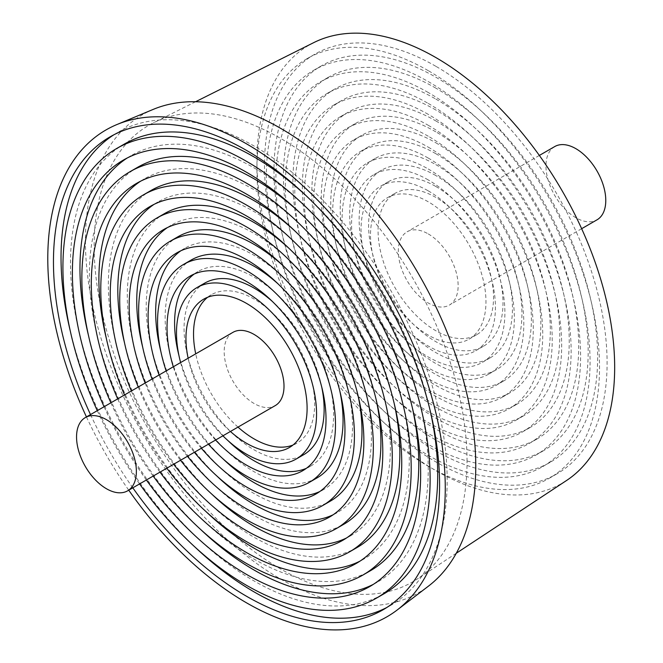 <?xml version="1.0" encoding="UTF-8"?>
<svg xmlns="http://www.w3.org/2000/svg" width="663" height="663" viewBox="0 0 663 663"><rect width="100%" height="100%" fill="white"/><g stroke="black" fill="none" stroke-linecap="round" stroke-linejoin="round"><path stroke-width="0.5" stroke-dasharray="3.31 2.49" d="M238 427.105A85.66 49.452 60 0 1 195.709 353.843M207.652 297.264A85.66 49.452 60 0 1 211.273 294.786A85.66 49.452 60 0 1 296.925 344.246A85.66 49.452 60 0 1 296.925 443.149A85.66 49.452 60 0 1 292.971 445.047M230.426 431.472A85.66 49.452 60 0 1 188.135 358.219M232.953 332.345A42.291 24.415 -120 0 0 226.464 366.233A42.291 24.415 -120 0 0 254.095 403.502A42.291 24.415 -120 0 0 275.244 405.599M204.577 283.2A99.044 57.184 -120 0 0 189.394 362.562A99.044 57.184 -120 0 0 254.095 449.837A99.044 57.184 -120 0 0 303.621 454.743M321.704 386.894A99.044 57.184 -120 0 0 272.377 301.466M180.601 362.57A99.044 57.184 -120 0 0 222.892 435.823M228.246 440.854A112.428 64.908 60 0 1 178.919 355.418M194.226 274.018A112.428 64.908 60 0 1 197.889 271.606A112.428 64.908 60 0 1 310.309 336.514A112.428 64.908 60 0 1 310.309 466.338A112.428 64.908 60 0 1 306.397 468.302M215.591 440.041A112.428 64.908 60 0 1 173.3 366.788M191.193 260.02A125.804 72.632 -120 0 0 171.908 360.829A125.804 72.632 -120 0 0 254.095 471.691A125.804 72.632 -120 0 0 317.005 477.924M339.804 390.93A125.804 72.632 -120 0 0 277.938 283.772M166.14 370.915A125.804 72.632 -120 0 0 208.431 444.177M222.685 458.547A139.189 80.364 60 0 1 160.819 351.382M180.817 250.788A139.189 80.364 60 0 1 184.505 248.426A139.189 80.364 60 0 1 323.693 328.79A139.189 80.364 60 0 1 323.693 489.518A139.189 80.364 60 0 1 319.806 491.523M201.37 448.254A139.189 80.364 60 0 1 159.07 374.993M177.808 236.84A152.573 88.088 -120 0 0 154.421 359.097A152.573 88.088 -120 0 0 254.095 493.545A152.573 88.088 -120 0 0 330.381 501.104M357.904 394.957A152.573 88.088 -120 0 0 283.499 266.078M152.084 379.037A152.573 88.088 -120 0 0 194.375 452.29M217.124 476.233A165.957 95.82 60 0 1 142.719 347.362M167.416 227.583A165.957 95.82 60 0 1 171.12 225.246A165.957 95.82 60 0 1 337.077 321.066A165.957 95.82 60 0 1 337.077 512.698A165.957 95.82 60 0 1 333.207 514.737M187.43 456.293A165.957 95.82 60 0 1 145.139 383.04M164.424 213.652A179.341 103.544 -120 0 0 136.934 357.365A179.341 103.544 -120 0 0 254.095 515.408A179.341 103.544 -120 0 0 343.766 524.284M375.996 398.977A179.341 103.544 -120 0 0 289.06 248.401M138.236 387.026A179.341 103.544 -120 0 0 180.527 460.279M211.563 493.91A192.726 111.268 60 0 1 124.627 343.335M154.023 204.378A192.726 111.268 60 0 1 157.736 202.066A192.726 111.268 60 0 1 350.462 313.334A192.726 111.268 60 0 1 350.462 535.878A192.726 111.268 60 0 1 346.6 537.933M173.656 464.249A192.726 111.268 60 0 1 131.365 390.996M151.04 190.472A206.11 119 -120 0 0 119.448 355.633A206.11 119 -120 0 0 254.095 537.262A206.11 119 -120 0 0 357.15 547.472M394.095 402.996A206.11 119 -120 0 0 294.629 230.724M124.52 394.949A206.11 119 -120 0 0 166.811 468.202M205.994 511.596A219.494 126.724 60 0 1 106.536 339.315M140.631 181.181A219.494 126.724 60 0 1 144.352 178.886A219.494 126.724 60 0 1 363.846 305.61A219.494 126.724 60 0 1 363.846 559.058A219.494 126.724 60 0 1 359.992 561.13M159.982 472.147A219.494 126.724 60 0 1 117.691 398.894M137.655 167.291A232.879 134.456 -120 0 0 101.961 353.901A232.879 134.456 -120 0 0 254.095 559.116A232.879 134.456 -120 0 0 370.534 570.652M412.187 407.016A232.879 134.456 -120 0 0 300.198 213.038M110.878 402.822A232.879 134.456 -120 0 0 153.17 476.075M200.425 529.273A246.263 142.18 60 0 1 88.436 335.296M127.238 157.985A246.263 142.18 60 0 1 130.967 155.697A246.263 142.18 60 0 1 377.23 297.878A246.263 142.18 60 0 1 377.23 582.238A246.263 142.18 60 0 1 373.385 584.327M146.374 480.004A246.263 142.18 60 0 1 104.074 406.75M124.271 144.111A259.647 149.904 -120 0 0 84.474 352.169A259.647 149.904 -120 0 0 254.095 580.97A259.647 149.904 -120 0 0 383.918 593.833M430.279 411.035A259.647 149.904 -120 0 0 305.759 195.361M97.287 410.67A259.647 149.904 -120 0 0 139.578 483.924M194.864 546.95A273.032 157.637 60 0 1 70.344 331.285M113.854 134.796A273.032 157.637 60 0 1 117.583 132.517A273.032 157.637 60 0 1 390.615 290.154A273.032 157.637 60 0 1 390.615 605.427A273.032 157.637 60 0 1 386.778 607.515M132.807 487.835A273.032 157.637 60 0 1 90.508 414.582M86.447 416.928A281.062 162.269 -120 0 0 128.738 490.181M428.232 201.776A81.64 47.139 -120 0 0 387.407 197.731A81.64 47.139 -120 0 0 387.407 292.002A81.64 47.139 -120 0 0 469.056 339.141A81.64 47.139 -120 0 0 481.57 273.72A81.64 47.139 -120 0 0 428.232 201.776M435.806 197.408A81.64 47.139 -120 0 0 394.982 193.364A81.64 47.139 -120 0 0 394.982 287.634A81.64 47.139 -120 0 0 476.622 334.765A81.64 47.139 -120 0 0 489.137 269.344A81.64 47.139 -120 0 0 435.806 197.408M428.232 233.906A42.291 24.415 60 0 1 458.141 285.703A42.291 24.415 60 0 1 449.381 305.063A42.291 24.415 60 0 1 407.082 280.648A42.291 24.415 60 0 1 407.082 231.81A42.291 24.415 60 0 1 428.232 233.906M428.232 190.845A95.024 54.863 60 0 1 490.313 274.581A95.024 54.863 60 0 1 475.744 350.727A95.024 54.863 60 0 1 380.719 295.864A95.024 54.863 60 0 1 380.719 186.137A95.024 54.863 60 0 1 428.232 190.845M435.806 186.477A95.024 54.863 60 0 1 497.88 270.214A95.024 54.863 60 0 1 483.319 346.359A95.024 54.863 60 0 1 388.286 291.496A95.024 54.863 60 0 1 388.294 181.77A95.024 54.863 60 0 1 435.806 186.477M428.232 179.922A108.409 62.587 -120 0 0 374.031 174.551A108.409 62.587 -120 0 0 374.023 299.734A108.409 62.587 -120 0 0 482.432 362.321A108.409 62.587 -120 0 0 499.057 275.452A108.409 62.587 -120 0 0 428.232 179.922M435.806 175.546A108.409 62.587 -120 0 0 381.598 170.176A108.409 62.587 -120 0 0 381.598 295.358A108.409 62.587 -120 0 0 490.007 357.954A108.409 62.587 -120 0 0 506.623 271.076A108.409 62.587 -120 0 0 435.806 175.546M428.232 168.99A121.793 70.319 60 0 1 507.8 276.314A121.793 70.319 60 0 1 489.128 373.915A121.793 70.319 60 0 1 367.335 303.596A121.793 70.319 60 0 1 367.335 162.957A121.793 70.319 60 0 1 428.232 168.99M435.806 164.623A121.793 70.319 60 0 1 515.366 271.946A121.793 70.319 60 0 1 496.695 369.54A121.793 70.319 60 0 1 374.902 299.22A121.793 70.319 60 0 1 374.91 158.59A121.793 70.319 60 0 1 435.806 164.623M428.232 158.067A135.177 78.043 -120 0 0 360.647 151.371A135.177 78.043 -120 0 0 360.639 307.458A135.177 78.043 -120 0 0 495.816 385.501A135.177 78.043 -120 0 0 516.543 277.184A135.177 78.043 -120 0 0 428.232 158.067M435.806 153.692A135.177 78.043 -120 0 0 368.214 146.995A135.177 78.043 -120 0 0 368.214 303.09A135.177 78.043 -120 0 0 503.391 381.134A135.177 78.043 -120 0 0 524.11 272.808A135.177 78.043 -120 0 0 435.806 153.692M428.232 147.136A148.562 85.776 60 0 1 525.287 278.046A148.562 85.776 60 0 1 502.513 397.096A148.562 85.776 60 0 1 353.951 311.32A148.562 85.776 60 0 1 353.951 139.777A148.562 85.776 60 0 1 428.232 147.136M435.806 142.769A148.562 85.776 60 0 1 532.853 273.678A148.562 85.776 60 0 1 510.079 392.72A148.562 85.776 60 0 1 361.526 306.952A148.562 85.776 60 0 1 361.526 135.409A148.562 85.776 60 0 1 435.806 142.769M428.232 136.205A161.946 93.5 -120 0 0 347.263 128.191A161.946 93.5 -120 0 0 347.263 315.182A161.946 93.5 -120 0 0 509.201 408.681A161.946 93.5 -120 0 0 534.03 278.916A161.946 93.5 -120 0 0 428.232 136.205M435.806 131.838A161.946 93.5 -120 0 0 354.829 123.815A161.946 93.5 -120 0 0 354.829 310.814A161.946 93.5 -120 0 0 516.775 404.314A161.946 93.5 -120 0 0 541.596 274.548A161.946 93.5 -120 0 0 435.806 131.838M428.232 125.282A175.33 101.224 60 0 1 542.773 279.778A175.33 101.224 60 0 1 515.897 420.276A175.33 101.224 60 0 1 340.567 319.052A175.33 101.224 60 0 1 340.567 116.597A175.33 101.224 60 0 1 428.232 125.282M435.806 120.906A175.33 101.224 60 0 1 550.34 275.41A175.33 101.224 60 0 1 523.463 415.9A175.33 101.224 60 0 1 348.141 314.676A175.33 101.224 60 0 1 348.141 112.229A175.33 101.224 60 0 1 435.806 120.906M428.232 114.351A188.715 108.956 -120 0 0 333.879 105.003A188.715 108.956 -120 0 0 333.879 322.914A188.715 108.956 -120 0 0 522.585 431.87A188.715 108.956 -120 0 0 551.517 280.648A188.715 108.956 -120 0 0 428.232 114.351M435.806 109.983A188.715 108.956 -120 0 0 341.445 100.635A188.715 108.956 -120 0 0 341.445 318.538A188.715 108.956 -120 0 0 530.16 427.494A188.715 108.956 -120 0 0 559.083 276.28A188.715 108.956 -120 0 0 435.806 109.983M428.232 103.428A202.099 116.68 60 0 1 560.26 281.51A202.099 116.68 60 0 1 529.281 443.456A202.099 116.68 60 0 1 327.182 326.776A202.099 116.68 60 0 1 327.182 93.417A202.099 116.68 60 0 1 428.232 103.428M435.806 99.052A202.099 116.68 60 0 1 567.826 277.142A202.099 116.68 60 0 1 536.848 439.088A202.099 116.68 60 0 1 334.757 322.409A202.099 116.68 60 0 1 334.757 89.041A202.099 116.68 60 0 1 435.806 99.052M428.232 92.497A215.483 124.412 -120 0 0 320.494 81.822A215.483 124.412 -120 0 0 320.494 330.638A215.483 124.412 -120 0 0 535.969 455.05A215.483 124.412 -120 0 0 569.003 282.38A215.483 124.412 -120 0 0 428.232 92.497M435.806 88.121A215.483 124.412 -120 0 0 328.061 77.455A215.483 124.412 -120 0 0 328.061 326.271A215.483 124.412 -120 0 0 543.544 450.674A215.483 124.412 -120 0 0 576.57 278.012A215.483 124.412 -120 0 0 435.806 88.121M428.232 81.566A228.868 132.136 60 0 1 577.746 283.242A228.868 132.136 60 0 1 542.665 466.636A228.868 132.136 60 0 1 313.798 334.5A228.868 132.136 60 0 1 313.798 70.237A228.868 132.136 60 0 1 428.232 81.566M435.806 77.198A228.868 132.136 60 0 1 585.313 278.874A228.868 132.136 60 0 1 550.232 462.268A228.868 132.136 60 0 1 321.373 330.133A228.868 132.136 60 0 1 321.373 65.861A228.868 132.136 60 0 1 435.806 77.198M428.232 70.643A242.252 139.86 -120 0 0 307.11 58.642A242.252 139.86 -120 0 0 307.11 338.37A242.252 139.86 -120 0 0 549.354 478.23A242.252 139.86 -120 0 0 586.49 284.112A242.252 139.86 -120 0 0 428.232 70.643M435.806 66.267A242.252 139.86 -120 0 0 314.676 54.275A242.252 139.86 -120 0 0 314.676 333.995A242.252 139.86 -120 0 0 556.928 473.854A242.252 139.86 -120 0 0 594.056 279.745A242.252 139.86 -120 0 0 435.806 66.267M313.765 42.614A252.951 146.042 -120 0 0 309.323 337.086A252.951 146.042 -120 0 0 566.567 480.484M467.034 461.307A263.659 152.225 -120 0 0 354.904 199.132A263.659 152.225 -120 0 0 153.393 122.846A263.659 152.225 -120 0 0 148.761 429.781A263.659 152.225 -120 0 0 416.894 579.247A263.659 152.225 -120 0 0 467.034 461.307M554.724 146.573A42.291 24.415 -120 0 0 554.724 195.411A42.291 24.415 -120 0 0 597.015 219.826M153.219 109.395A275.999 159.352 -120 0 0 142.595 433.345A275.999 159.352 -120 0 0 428.464 586.125M289.358 447.525L296.925 443.149M203.698 299.162L211.273 294.786M302.734 470.705L310.309 466.338M190.314 275.982L197.889 271.606M316.118 493.885L323.693 489.518M176.93 252.802L184.505 248.426M329.503 517.065L337.077 512.698M163.546 229.613L171.12 225.246M342.887 540.246L350.462 535.878M150.161 206.433L157.736 202.066M356.271 563.434L363.846 559.058M136.777 183.253L144.352 178.886M369.656 586.614L377.23 582.238M123.393 160.073L130.967 155.697M383.04 609.794L390.615 605.427M110.008 136.893L117.583 132.517M394.982 193.364L387.407 197.731M476.622 334.765L469.056 339.141M388.294 181.77L380.719 186.137M483.319 346.359L475.744 350.727M381.598 170.176L374.031 174.551M490.007 357.954L482.432 362.321M374.91 158.59L367.335 162.957M496.695 369.54L489.128 373.915M368.214 146.995L360.647 151.371M503.391 381.134L495.816 385.501M361.526 135.409L353.951 139.777M510.079 392.72L502.513 397.096M354.829 123.815L347.263 128.191M516.775 404.314L509.201 408.681M348.141 112.229L340.567 116.597M523.463 415.9L515.897 420.276M341.445 100.635L333.879 105.003M530.16 427.494L522.585 431.87M334.757 89.041L327.182 93.417M536.848 439.088L529.281 443.456M328.061 77.455L320.494 81.822M543.544 450.674L535.969 455.05M321.373 65.861L313.798 70.237M550.232 462.268L542.665 466.636M314.676 54.275L307.11 58.642M556.928 473.854L549.354 478.23M195.577 101.737L153.393 122.846M456.268 553.265L416.894 579.247M539.35 155.44L407.082 231.81M581.65 228.702L449.381 305.063"/><path stroke-width="0.99" d="M292.971 445.047A85.66 49.452 60 0 1 254.095 438.906A85.66 49.452 60 0 1 238 427.105M195.709 353.843A85.66 49.452 60 0 1 207.652 297.264M188.135 358.219A85.66 49.452 60 0 1 203.698 299.162A85.66 49.452 60 0 1 289.358 348.614A85.66 49.452 60 0 1 289.358 447.525A85.66 49.452 60 0 1 246.528 443.282A85.66 49.452 60 0 1 230.426 431.472M127.611 490.835L275.244 405.599A42.291 24.415 -120 0 0 284.004 386.239A42.291 24.415 -120 0 0 265.54 343.674A42.291 24.415 -120 0 0 232.953 332.345L85.312 417.582A42.291 24.415 -120 0 0 85.312 466.42A42.291 24.415 -120 0 0 127.611 490.835A42.291 24.415 -120 0 0 136.371 471.476A42.291 24.415 -120 0 0 117.906 428.911A42.291 24.415 -120 0 0 85.312 417.582M222.892 435.823A99.044 57.184 -120 0 0 246.528 454.213A99.044 57.184 -120 0 0 296.046 459.111L303.621 454.743A99.044 57.184 -120 0 0 321.704 386.894M272.377 301.466A99.044 57.184 -120 0 0 204.577 283.2L197.01 287.568A99.044 57.184 -120 0 0 180.601 362.57M296.046 459.111A99.044 57.184 -120 0 0 296.046 344.752A99.044 57.184 -120 0 0 197.01 287.568M306.397 468.302A112.428 64.908 60 0 1 254.095 460.768A112.428 64.908 60 0 1 228.246 440.854M178.919 355.418A112.428 64.908 60 0 1 194.226 274.018M173.3 366.788A112.428 64.908 60 0 1 190.314 275.982A112.428 64.908 60 0 1 302.742 340.89A112.428 64.908 60 0 1 302.734 470.705A112.428 64.908 60 0 1 246.528 465.136A112.428 64.908 60 0 1 215.591 440.041M208.431 444.177A125.804 72.632 -120 0 0 246.528 476.067A125.804 72.632 -120 0 0 309.43 482.299L317.005 477.924A125.804 72.632 -120 0 0 339.804 390.93M277.938 283.772A125.804 72.632 -120 0 0 191.193 260.02L183.626 264.388A125.804 72.632 -120 0 0 166.14 370.915M309.43 482.299A125.804 72.632 -120 0 0 309.43 337.028A125.804 72.632 -120 0 0 183.626 264.388M319.806 491.523A139.189 80.364 60 0 1 254.095 482.623A139.189 80.364 60 0 1 222.685 458.547M160.819 351.382A139.189 80.364 60 0 1 180.817 250.788M159.07 374.993A139.189 80.364 60 0 1 176.93 252.802A139.189 80.364 60 0 1 316.127 333.157A139.189 80.364 60 0 1 316.118 493.885A139.189 80.364 60 0 1 246.528 486.99A139.189 80.364 60 0 1 201.37 448.254M194.375 452.29A152.573 88.088 -120 0 0 246.528 497.921A152.573 88.088 -120 0 0 322.815 505.479L330.381 501.104A152.573 88.088 -120 0 0 357.904 394.957M283.499 266.078A152.573 88.088 -120 0 0 177.808 236.84L170.242 241.208A152.573 88.088 -120 0 0 152.084 379.037M322.815 505.479A152.573 88.088 -120 0 0 322.815 329.296A152.573 88.088 -120 0 0 170.242 241.208M333.207 514.737A165.957 95.82 60 0 1 254.095 504.477A165.957 95.82 60 0 1 217.124 476.233M142.719 347.362A165.957 95.82 60 0 1 167.416 227.583M145.139 383.04A165.957 95.82 60 0 1 163.546 229.613A165.957 95.82 60 0 1 329.511 325.434A165.957 95.82 60 0 1 329.503 517.065A165.957 95.82 60 0 1 246.528 508.852A165.957 95.82 60 0 1 187.43 456.293M180.527 460.279A179.341 103.544 -120 0 0 246.528 519.775A179.341 103.544 -120 0 0 336.199 528.66L343.766 524.284A179.341 103.544 -120 0 0 375.996 398.977M289.06 248.401A179.341 103.544 -120 0 0 164.424 213.652L156.858 218.028A179.341 103.544 -120 0 0 138.236 387.026M336.199 528.66A179.341 103.544 -120 0 0 336.199 321.572A179.341 103.544 -120 0 0 156.858 218.028M346.6 537.933A192.726 111.268 60 0 1 254.095 526.331A192.726 111.268 60 0 1 211.563 493.91M124.627 343.335A192.726 111.268 60 0 1 154.023 204.378M131.365 390.996A192.726 111.268 60 0 1 150.161 206.433A192.726 111.268 60 0 1 342.887 317.71A192.726 111.268 60 0 1 342.887 540.246A192.726 111.268 60 0 1 246.528 530.707A192.726 111.268 60 0 1 173.656 464.249M166.811 468.202A206.11 119 -120 0 0 246.528 541.63A206.11 119 -120 0 0 349.583 551.84L357.15 547.472A206.11 119 -120 0 0 394.095 402.996M294.629 230.724A206.11 119 -120 0 0 151.04 190.472L143.473 194.847A206.11 119 -120 0 0 124.52 394.949M349.583 551.84A206.11 119 -120 0 0 349.583 313.839A206.11 119 -120 0 0 143.473 194.847M359.992 561.13A219.494 126.724 60 0 1 254.095 548.193A219.494 126.724 60 0 1 205.994 511.596M106.536 339.315A219.494 126.724 60 0 1 140.631 181.181M117.691 398.894A219.494 126.724 60 0 1 136.777 183.253A219.494 126.724 60 0 1 356.271 309.977A219.494 126.724 60 0 1 356.271 563.434A219.494 126.724 60 0 1 246.528 552.561A219.494 126.724 60 0 1 159.982 472.147M153.17 476.075A232.879 134.456 -120 0 0 246.528 563.492A232.879 134.456 -120 0 0 362.968 575.02L370.534 570.652A232.879 134.456 -120 0 0 412.187 407.016M300.198 213.038A232.879 134.456 -120 0 0 137.655 167.291L130.089 171.659A232.879 134.456 -120 0 0 110.878 402.822M362.968 575.02A232.879 134.456 -120 0 0 362.968 306.115A232.879 134.456 -120 0 0 130.089 171.659M373.385 584.327A246.263 142.18 60 0 1 254.095 570.047A246.263 142.18 60 0 1 200.425 529.273M88.436 335.296A246.263 142.18 60 0 1 127.238 157.985M104.074 406.75A246.263 142.18 60 0 1 123.393 160.073A246.263 142.18 60 0 1 369.656 302.253A246.263 142.18 60 0 1 369.656 586.614A246.263 142.18 60 0 1 246.528 574.415A246.263 142.18 60 0 1 146.374 480.004M139.578 483.924A259.647 149.904 -120 0 0 246.528 585.346A259.647 149.904 -120 0 0 376.352 598.2L383.918 593.833A259.647 149.904 -120 0 0 430.279 411.035M305.759 195.361A259.647 149.904 -120 0 0 124.271 144.111L116.705 148.479A259.647 149.904 -120 0 0 97.287 410.67M376.352 598.2A259.647 149.904 -120 0 0 376.352 298.391A259.647 149.904 -120 0 0 116.705 148.479M386.778 607.515A273.032 157.637 60 0 1 254.095 591.902A273.032 157.637 60 0 1 194.864 546.95M70.344 331.285A273.032 157.637 60 0 1 113.854 134.796M90.508 414.582A273.032 157.637 60 0 1 110.008 136.893A273.032 157.637 60 0 1 383.04 294.529A273.032 157.637 60 0 1 383.04 609.794A273.032 157.637 60 0 1 246.528 596.269A273.032 157.637 60 0 1 132.807 487.835M128.738 490.181A281.062 162.269 -120 0 0 397.104 610.051A281.062 162.269 -120 0 0 445.263 488.084A281.062 162.269 -120 0 0 329.354 212.55A281.062 162.269 -120 0 0 116.821 124.586A281.062 162.269 -120 0 0 86.447 416.928M456.268 553.265L566.567 480.484A252.951 146.042 -120 0 0 614.667 367.335A252.951 146.042 -120 0 0 507.096 115.801A252.951 146.042 -120 0 0 313.765 42.614L195.577 101.737M581.65 228.702L597.015 219.826A42.291 24.415 -120 0 0 605.775 200.466A42.291 24.415 -120 0 0 587.31 157.902A42.291 24.415 -120 0 0 554.724 146.573L539.35 155.44M397.104 610.051L428.464 586.125A275.999 159.352 -120 0 0 475.761 466.346A275.999 159.352 -120 0 0 361.932 195.776A275.999 159.352 -120 0 0 153.219 109.395L116.821 124.586"/></g></svg>
